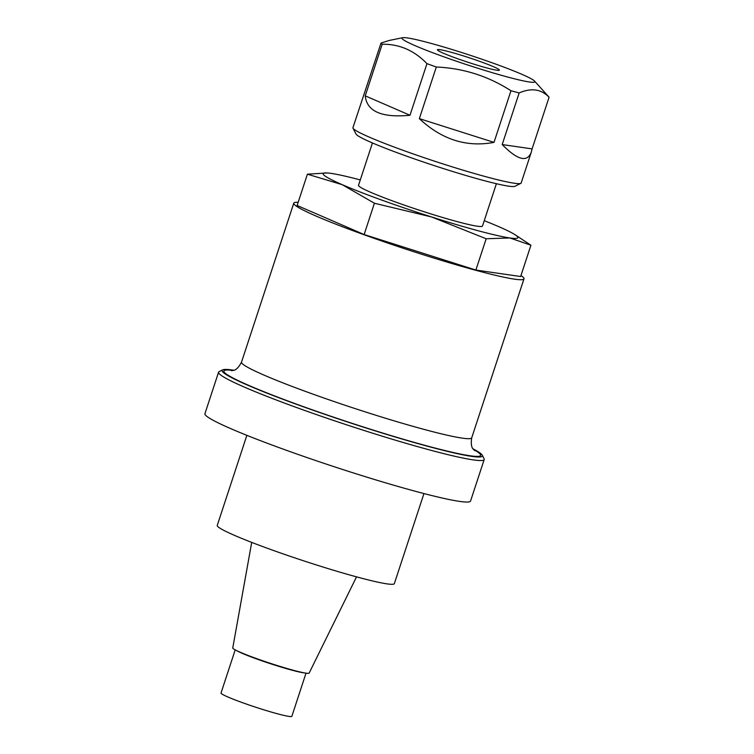 <?xml version="1.0" encoding="UTF-8"?>
<svg xmlns="http://www.w3.org/2000/svg" width="754" height="754" viewBox="0 0 754 754"><rect width="100%" height="100%" fill="white"/><g stroke="black" fill="none" stroke-linecap="round" stroke-linejoin="round"><path stroke-width="1.13" d="M482.306 455.228L484.087 458.734A139.81 10 -161.8 0 1 484.2 459.535A139.81 10 -161.8 0 1 473.267 459.893A139.81 10 -161.8 0 1 298.527 408.234A139.81 10 -161.8 0 1 218.575 372.193A139.81 10 -161.8 0 1 219.141 371.628L222.656 369.865A137.011 9.793 18.2 0 0 319.771 412.579A137.011 9.793 18.2 0 0 471.702 456.368A137.011 9.793 18.2 0 0 482.306 455.228A137.011 9.793 18.2 0 0 473.078 448.875M233.863 370.223A137.011 9.793 18.2 0 0 222.656 369.865M484.238 220.677A102.525 7.333 -161.8 0 1 498.752 226.662A102.525 7.333 -161.8 0 1 514.954 234.664A102.525 7.333 -161.8 0 1 509.874 237.962A102.525 7.333 -161.8 0 1 431.618 216.973L374.408 203.241L342.241 184.683L307.415 174.183L327.264 172.958A102.525 7.333 -161.8 0 1 331.119 173.382A102.525 7.333 -161.8 0 1 360.28 179.923M514.954 234.664L530.929 245.22L509.874 237.962L486.17 238.764L431.618 216.973A102.525 7.333 -161.8 0 1 342.241 184.683A102.525 7.333 -161.8 0 1 327.264 172.958M486.17 238.764L475.878 270.055L364.125 234.541L374.408 203.241M364.125 234.541L297.123 205.484L307.415 174.183M475.878 270.055L520.637 276.52L530.929 245.22M520.957 275.549A121.168 8.662 -161.8 0 1 523.983 278.848A121.168 8.662 -161.8 0 1 514.511 279.159A121.168 8.662 -161.8 0 1 384.163 241.827A121.168 8.662 -161.8 0 1 293.777 203.156A121.168 8.662 -161.8 0 1 298.169 202.308M372.438 142.949L358.518 185.296A65.24 4.665 18.2 0 0 419.036 210.102A65.24 4.665 18.2 0 0 482.475 226.049L496.396 183.712M484.2 459.535L470.553 501.042A139.81 10 -161.8 0 1 284.88 449.742A139.81 10 -161.8 0 1 204.928 413.71L218.575 372.193M251.713 542.39L232.76 647.969A40.207 2.875 18.2 0 0 262.948 660.834A40.207 2.875 18.2 0 0 306.011 673.162L291.855 716.3A37.285 2.667 -161.8 0 1 255.606 707.186A37.285 2.667 -161.8 0 1 221.026 693.011L235.201 649.873M236.737 650.655A37.285 2.667 18.2 0 0 268.49 663.058A37.285 2.667 18.2 0 0 303.287 672.756A37.285 2.667 18.2 0 0 304.343 672.879M306.011 673.162A40.207 2.875 18.2 0 0 309.14 673.086L356.529 576.857M246.869 435.341L217.256 525.406A93.204 6.663 18.2 0 0 303.721 560.853A93.204 6.663 18.2 0 0 394.342 583.634L423.955 493.559M480.741 61.734A32.62 2.328 -161.8 0 1 499.393 70.141A32.62 2.328 -161.8 0 1 467.678 62.167A32.62 2.328 -161.8 0 1 437.414 49.764A32.62 2.328 -161.8 0 1 480.741 61.734M415.049 45.645A69.905 4.995 18.2 0 0 492.39 72.704A69.905 4.995 18.2 0 0 534.492 81.027A69.905 4.995 18.2 0 0 533.813 80.424A69.905 4.995 18.2 0 0 467.508 54.401A69.905 4.995 18.2 0 0 402.711 37.7A69.905 4.995 18.2 0 0 415.049 45.645M402.711 37.7L389.149 40.471L381.034 43.044L352.929 127.68A88.548 6.334 18.2 0 0 353.004 128.18A88.548 6.334 18.2 0 0 398.951 148.821A88.548 6.334 18.2 0 0 520.807 183.354A88.548 6.334 18.2 0 0 521.165 182.986L531.316 152.101C527.282 162.685 517.574 160.178 502.192 144.57L519.167 92.94C531.287 87.662 541.249 89.104 549.072 97.257L532.098 148.887L502.192 144.57M409.988 115.258L365.228 95.852L382.203 44.222C399.328 43.996 414.248 50.461 426.962 63.638L409.988 115.258C381.807 117.954 366.887 111.488 365.228 95.852M494.002 142.374L419.347 118.642L436.312 67.021C463.267 68.171 488.149 76.079 510.976 90.744L494.002 142.374C466.613 147.511 441.721 139.603 419.347 118.642M532.098 148.887L531.316 152.101M382.203 44.222A88.548 6.334 -161.8 0 1 381.034 43.044M436.312 67.021A88.548 6.334 -161.8 0 1 426.962 63.638M519.167 92.94A88.548 6.334 -161.8 0 1 510.976 90.744M534.492 81.027L548.761 96.842A88.548 6.334 -161.8 0 1 549.072 97.257M520.807 183.354L514.944 186.295A83.883 5.994 -161.8 0 1 433.72 165.446A83.883 5.994 -161.8 0 1 355.982 134.023L353.004 128.18M231.648 370.751L231.638 370.751C232.298 369.771 235.945 372.693 241.516 362.127A121.168 8.662 18.2 0 0 331.901 400.789A121.168 8.662 18.2 0 0 462.249 438.131A121.168 8.662 18.2 0 0 471.721 437.81C469.902 449.516 474.643 449.544 474.549 450.619L474.53 450.6M473.54 449.516A135.145 9.661 -161.8 0 1 470.081 455.774A135.145 9.661 -161.8 0 1 302.759 406.415A135.145 9.661 -161.8 0 1 233.099 370.468M293.777 203.156L241.516 362.127M523.983 278.848L471.721 437.81"/></g></svg>
